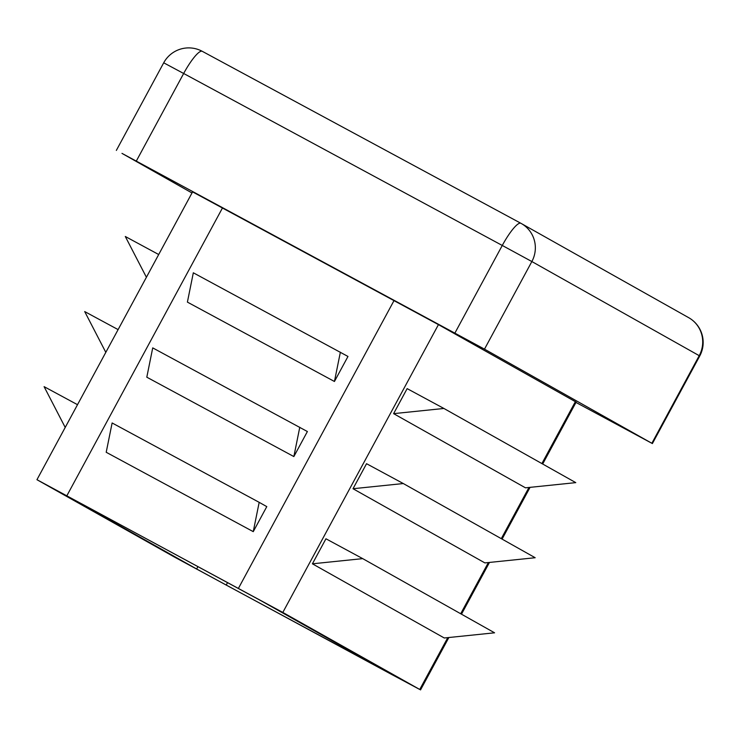 <?xml version="1.0" encoding="UTF-8"?>
<svg xmlns="http://www.w3.org/2000/svg" width="739" height="739" viewBox="0 0 739 739"><rect width="100%" height="100%" fill="white"/><g stroke="black" fill="none" stroke-linecap="round" stroke-linejoin="round"><path stroke-width="1.11" d="M390.598 673.903L174.672 557.178L36.95 479.703L282.815 612.437L419.752 689.469L390.598 673.903M226.217 585.066L196.639 568.984L64.773 494.807L84.209 505.19L260.839 600.641L393.231 675.113L226.217 585.066L227.575 582.563M253.255 531.646L266.788 506.621L259.177 502.344L253.255 531.646L106.204 452.277L112.125 422.967L259.177 502.344M36.95 479.703L192.574 191.881L438.439 324.624L576.152 402.108L542.675 464.018M403.309 483.546L535.175 557.723L484.876 562.906L353.011 488.728L403.309 483.546L366.544 463.704L353.011 488.728M443.908 408.464L575.773 482.632L525.475 487.823L393.61 413.646L443.908 408.464L407.143 388.622L393.61 413.646M362.71 558.629L494.576 632.806L444.278 637.988L312.412 563.811L362.71 558.629L325.945 538.786L312.412 563.811M293.854 456.563L307.387 431.539L152.724 347.884L146.802 377.195L293.854 456.563L299.775 427.262M334.444 381.481L347.977 356.457L193.322 272.802L187.401 302.112L334.444 381.481L340.374 352.18M191.983 192.962L121.981 153.379L484.488 349.141L651.863 443.28L575.977 402.432M105.806 352.346L84.699 311.572L118.101 329.603M65.208 427.428L44.1 386.654L77.512 404.686M146.405 277.264L125.297 236.489L158.7 254.521M197.941 566.573L196.639 568.984M222.504 207.899L66.88 495.721M575.376 401.647L541.89 463.575M528.976 487.463L501.291 538.657M488.377 562.545L460.693 613.749M447.788 637.628L419.752 689.469M438.439 324.624L282.815 612.437M394.063 300.505L238.448 588.318M163.707 62.806L183.66 73.484A28.451 5.82 -61.6 0 1 202.246 51.305A28.451 5.82 -61.6 0 1 202.264 51.314L520.838 223.261A28.451 5.82 118.4 0 0 520.856 223.27A28.451 5.82 118.4 0 0 502.271 245.459L531.858 261.541A28.451 27.851 -60.6 0 0 521.291 223.511A28.451 27.851 -60.6 0 0 520.875 223.28L202.246 51.305A28.451 28.451 0 0 0 163.707 62.806L116.346 150.405M688.665 317.659A28.451 27.851 119.4 0 1 699.223 355.681L699.741 355.986A28.451 28.451 0 0 0 688.665 317.659L521.291 223.511A28.451 28.451 0 0 0 520.856 223.27M454.91 333.058L502.271 245.459L183.66 73.484L136.299 161.084M484.488 349.141L531.858 261.541L699.223 355.681L651.863 443.28M420.528 689.921L448.869 637.517M461.487 614.183L489.467 562.434M502.077 539.101L530.066 487.352M652.38 443.585L699.741 355.986"/></g></svg>
